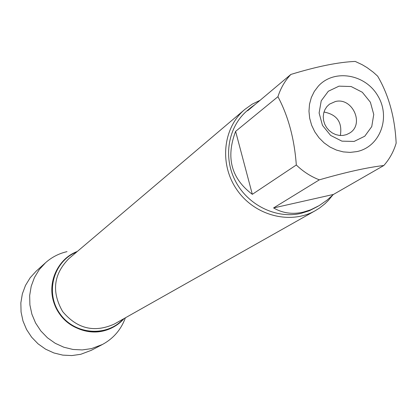 <?xml version="1.0" encoding="UTF-8"?>
<svg xmlns="http://www.w3.org/2000/svg" width="417" height="417" viewBox="0 0 417 417"><rect width="100%" height="100%" fill="white"/><g stroke="black" fill="none" stroke-linecap="round" stroke-linejoin="round"><path stroke-width="0.63" d="M332.568 195.302L328.361 200.415L324.822 203.882L319.641 207.968L315.44 210.601C290.456 224.94 254.834 215.787 237.07 190.006C219.04 164.407 222.803 127.821 244.915 109.353L252.123 104.198L260.088 100.304M77.322 251.456C53.579 260.213 44.16 292.343 59.443 313.74C74.221 335.492 107.622 337.791 124.063 318.557C118.501 324.775 111.647 328.904 103.499 330.931C83.197 335.956 60.402 322.977 53.84 302.492C47.032 282.074 57.89 258.795 77.322 251.456M339.016 86.152L351.14 86.528L362.326 92.266L370.39 102.228L373.757 114.472L371.756 126.596L364.76 136.223L354.116 141.431L341.93 141.155L330.624 135.426L322.471 125.366L319.114 113.007L321.22 100.82L328.33 91.24L339.016 86.152M356.895 151.595C380.106 146.831 390.969 117.448 377.88 95.905C365.37 74.028 334.095 68.706 318.353 86.1L314.298 91.443L311.317 97.552L309.518 104.219L308.966 111.219L309.685 118.313L311.645 125.262L314.788 131.829L319.005 137.782L324.155 142.922L330.05 147.076L336.503 150.099L343.28 151.892L350.155 152.393L356.895 151.595M396.15 143.167C394.92 117.469 388.759 95.139 377.661 76.175L373.335 72.261L367.111 67.648L362.154 64.682L355.227 61.429C338.5 62.107 317.04 66.444 290.847 74.445C284.947 80.773 280.646 88.19 277.941 96.692C288.298 116.197 294.423 138.965 296.31 164.991C303.091 171.559 310.764 176.511 319.328 179.842C345.818 172.195 367.314 167.42 383.822 165.513C389.541 159.065 393.648 151.616 396.15 143.167M255.246 104.37L251.128 107.367L247.662 110.745L290.847 74.445M235.61 131.36C225.686 157.532 231.258 178.523 252.327 194.327L235.61 131.36L277.941 96.692M252.327 194.327L296.31 164.991M273.583 207.937C282.491 213.144 292.322 214.562 303.07 212.19L310.623 209.84L319.24 205.571L327.074 200.124L333.454 194.442L273.583 207.937L319.328 179.842M333.454 194.442L383.822 165.513M318.098 206.233L309.341 210.741L300.985 213.389C276.283 219.118 247.896 205.247 235.438 181.098C222.845 157.011 228.156 126.554 247.396 110.505L251.128 107.367M335.367 101.529L329.539 104.12L326.933 106.564L324.958 109.582L323.707 113.028L323.243 116.739L323.592 120.529L324.739 124.219L326.631 127.618L329.164 130.568L332.224 132.924L335.659 134.566L339.302 135.421L342.972 135.442L346.485 134.628L349.681 133.033C364.719 124.151 352.386 97.072 335.367 101.529M340.335 135.509C342.487 122.384 337.04 114.555 323.978 112.032M125.387 317.806C121.092 329.597 113.45 338.484 102.457 344.473L91.479 348.612L82.279 349.926L72.944 349.456L63.811 347.215L55.211 343.285L47.455 337.796L40.83 330.947L35.575 322.987L31.89 314.209L29.899 304.931L29.67 295.491L31.212 286.229L34.46 277.482L39.292 269.559L45.526 262.741C51.744 257.206 58.906 253.505 67.012 251.644M102.457 344.473L91.417 350.27L80.762 354.294L71.833 355.571L62.779 355.122L53.918 352.964L45.578 349.159L38.062 343.843L31.645 337.212L26.558 329.503L22.987 321.001L21.064 312.01L20.85 302.857L22.351 293.876L25.51 285.39L30.206 277.706L36.258 271.086L45.526 262.741M244.915 109.353L68.795 258.691C53.501 274.297 51.442 291.91 62.623 311.525C77.145 328.81 94.383 332.985 114.321 324.051L315.44 210.601M123.323 318.974C106.783 337.4 74.268 334.773 59.798 313.495C44.848 292.546 53.657 261.136 76.676 252.004"/></g></svg>
